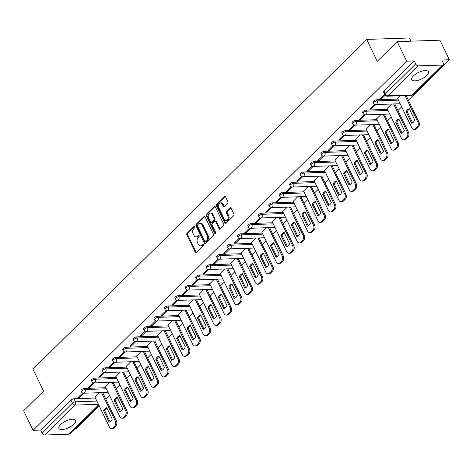 <?xml version="1.0" encoding="UTF-8"?>
<svg xmlns="http://www.w3.org/2000/svg" width="473" height="473" viewBox="0 0 473 473"><rect width="100%" height="100%" fill="white"/><g stroke="black" fill="none" stroke-linecap="round" stroke-linejoin="round"><path stroke-width="0.71" d="M194.817 226.626A0.816 0.562 -91.9 0 0 194.031 226.407L187.054 233.301A1.165 0.804 -91.9 0 0 186.865 234.91L195.254 252.269A1.165 0.804 -91.9 0 0 195.952 252.777A1.165 0.804 -91.9 0 0 196.378 252.582L203.355 245.688A0.816 0.562 -91.9 0 0 202.698 244.34L201.8 245.233A3.719 2.572 -91.9 0 1 200.428 245.865A3.719 2.572 -91.9 0 1 198.205 244.222L197.507 242.779A3.719 2.572 -91.9 0 1 198.116 237.617L199.015 236.725A0.816 0.562 -91.9 0 0 198.364 235.377L197.46 236.264A3.719 2.572 -91.9 0 1 196.094 236.896A3.719 2.572 -91.9 0 1 193.871 235.258L193.173 233.81A3.719 2.572 -91.9 0 1 193.782 228.648L194.681 227.755A0.816 0.562 -91.9 0 0 194.817 226.626M413.39 75.934A9.235 3.595 154.2 0 0 411.735 79.73A9.235 3.595 154.2 0 0 418.043 80.315A9.235 3.595 154.2 0 0 426.711 75.485A9.235 3.595 154.2 0 0 428.367 71.689A9.235 3.595 154.2 0 0 422.058 71.104A9.235 3.595 154.2 0 0 413.39 75.934M60.579 424.594A9.235 3.595 154.2 0 0 58.924 428.39A9.235 3.595 154.2 0 0 65.239 428.976A9.235 3.595 154.2 0 0 73.906 424.145A9.235 3.595 154.2 0 0 75.556 420.349A9.235 3.595 154.2 0 0 69.247 419.764A9.235 3.595 154.2 0 0 60.579 424.594M227.655 203.219A1.165 0.804 -91.9 0 0 227.85 201.61L225.491 196.738A1.165 0.804 -91.9 0 0 224.799 196.224A1.165 0.804 -91.9 0 0 224.373 196.425L216.628 204.076A1.165 0.804 -91.9 0 0 216.433 205.69L224.823 223.043A1.165 0.804 -91.9 0 0 225.52 223.558A1.165 0.804 -91.9 0 0 225.946 223.362L233.692 215.706A1.165 0.804 -91.9 0 0 233.881 214.092L231.043 208.215A1.165 0.804 -91.9 0 0 230.345 207.7A1.165 0.804 -91.9 0 0 229.919 207.895L226.602 211.171A1.165 0.804 -91.9 0 0 226.413 212.785L227.82 215.7A3.11 2.152 -91.9 0 1 228.004 218.863A3.11 2.152 -91.9 0 1 226.171 220.542A3.11 2.152 -91.9 0 1 224.308 219.17L218.786 207.748A3.11 2.152 -91.9 0 1 218.609 204.584A3.11 2.152 -91.9 0 1 220.442 202.905A3.11 2.152 -91.9 0 1 222.298 204.277L223.221 206.181A1.165 0.804 -91.9 0 0 223.918 206.695A1.165 0.804 -91.9 0 0 224.344 206.494L227.655 203.219M33.098 430.318L23.65 410.771L43.575 391.082L32.986 369.177L366.67 39.419L377.259 61.319L397.19 41.63L406.638 61.177L33.098 430.318L40.66 430.063L42.132 433.108L72.422 403.173A2.371 0.922 -25.8 0 1 75.467 401.796L96.859 401.08M205.081 216.912A1.165 0.804 -91.9 0 0 204.383 216.398A1.165 0.804 -91.9 0 0 203.958 216.599L196.212 224.249A1.165 0.804 -91.9 0 0 196.023 225.863L204.413 243.217A1.165 0.804 -91.9 0 0 205.105 243.731A1.165 0.804 -91.9 0 0 205.536 243.536L213.282 235.879A1.165 0.804 -91.9 0 0 213.471 234.265L205.081 216.912M206.417 214.163L214.163 206.512A1.165 0.804 -91.9 0 1 214.594 206.311A1.165 0.804 -91.9 0 1 215.286 206.825L223.676 224.178A1.165 0.804 -91.9 0 1 223.487 225.792L220.17 229.068A1.165 0.804 -91.9 0 1 219.744 229.269A1.165 0.804 -91.9 0 1 219.052 228.755L215.647 221.713A1.165 0.804 -91.9 0 0 214.949 221.204A1.165 0.804 -91.9 0 0 214.523 221.399L212.324 223.569A1.165 0.804 -91.9 0 0 212.135 225.183L215.676 232.515A0.816 0.562 -91.9 0 1 214.76 233.42L206.228 215.777A1.165 0.804 -91.9 0 1 206.417 214.163L207.275 214.133L215.02 206.482L214.163 206.512M397.19 41.63L439.902 40.193L449.35 59.74L408.388 100.223M74.746 428.922L75.81 428.887L99.153 405.822M105.863 399.182L109.582 395.511M116.299 388.877L120.012 385.205M126.729 378.566L130.447 374.894M137.158 368.26L140.877 364.582M147.594 357.949L151.307 354.277M158.023 347.637L161.742 343.966M168.453 337.332L172.172 333.66M178.889 327.02L182.602 323.349M189.318 316.715L193.037 313.037M199.754 306.403L203.467 302.732M210.183 296.092L213.902 292.42M220.613 285.787L224.332 282.109M231.049 275.475L234.762 271.804M241.478 265.164L245.197 261.492M251.908 254.858L255.627 251.187M262.344 244.547L266.057 240.875M272.773 234.241L276.492 230.564M283.209 223.93L286.922 220.258M293.638 213.619L297.351 209.947M304.068 203.313L307.787 199.641M314.504 193.002L318.217 189.33M324.933 182.696L328.652 179.019M335.363 172.385L339.082 168.713M345.798 162.073L349.512 158.402M356.228 151.768L359.947 148.096M366.658 141.457L370.377 137.785M377.093 131.151L380.806 127.474M387.523 120.84L391.242 117.168M397.959 110.528L401.672 106.857M410.925 41.169L409.382 37.982L366.67 39.419M406.638 61.177L414.2 60.922L415.672 63.967A2.371 1.443 45.3 0 0 418.327 65.871L442.503 65.061A2.371 1.443 45.3 0 0 443.219 64.783A2.371 1.443 45.3 0 0 443.26 63.039L441.788 59.994L449.35 59.74M40.66 430.063L70.95 400.128A2.371 0.922 -25.8 0 1 73.995 398.751L95.386 398.03M98.816 405.13L69.679 433.924A2.371 1.443 -134.7 0 1 68.963 434.208L44.787 435.018A2.371 1.443 -134.7 0 1 42.132 433.108M93.057 382.687L88.203 387.488L89.486 387.44L89.084 386.612M109.878 382.373L105.42 386.908M103.492 372.381L98.632 377.176L99.915 377.135L99.513 376.307M120.313 372.062L115.855 376.597M113.922 362.07L109.068 366.865L110.351 366.823L109.949 365.996M130.743 361.756L126.285 366.291M124.352 351.758L119.498 356.559L120.781 356.512L120.379 355.684M141.179 351.445L136.715 355.98M134.787 341.453L129.933 346.248L131.21 346.206L130.814 345.379M151.608 341.134L147.15 345.668M145.217 331.141L140.363 335.942L141.646 335.895L141.244 335.067M162.038 330.828L157.58 335.363M155.647 320.83L150.792 325.631L152.075 325.59L151.673 324.762M172.474 320.517L168.016 325.052M166.082 310.525L161.228 315.32L162.505 315.278L162.109 314.45M182.903 310.211L178.445 314.74M176.512 300.213L171.658 305.014L172.941 304.967L172.539 304.139M193.333 299.9L188.875 304.435M186.941 289.908L182.087 294.703L183.37 294.661L182.968 293.834M203.768 289.588L199.31 294.123M197.377 279.596L192.523 284.391L193.8 284.35L193.404 283.522M214.198 279.283L209.74 283.818M207.807 269.285L202.952 274.086L204.235 274.044L203.833 273.217M224.628 268.971L220.17 273.506M218.242 258.979L213.382 263.774L214.665 263.733L214.263 262.905M235.063 258.666L230.605 263.195M228.672 248.668L223.818 253.469L225.101 253.422L224.699 252.594M245.493 248.355L241.035 252.889M239.102 238.362L234.247 243.157L235.53 243.116L235.128 242.288M255.928 238.043L251.465 242.578M249.537 228.051L244.683 232.846L245.96 232.805L245.564 231.977M266.358 227.738L261.9 232.273M259.967 217.74L255.113 222.541L256.396 222.499L255.994 221.671M276.788 217.426L272.33 221.961M270.396 207.434L265.542 212.229L266.825 212.188L266.423 211.36M287.223 207.121L282.765 211.65M280.832 197.123L275.978 201.924L277.255 201.876L276.859 201.049M297.653 196.809L293.195 201.344M291.262 186.817L286.407 191.612L287.69 191.571L287.288 190.743M308.083 186.498L303.625 191.033M301.691 176.506L296.837 181.301L298.12 181.26L297.718 180.432M318.518 176.193L314.06 180.727M312.127 166.194L307.273 170.995L308.55 170.948L308.154 170.12M328.948 165.881L324.49 170.416M322.556 155.889L317.702 160.684L318.985 160.643L318.583 159.815M339.378 155.57L334.919 160.105M332.992 145.578L328.132 150.379L329.415 150.331L329.013 149.503M349.813 145.264L345.355 149.799M343.422 135.266L338.567 140.067L339.851 140.026L339.448 139.198M360.243 134.953L355.785 139.488M353.851 124.961L348.997 129.756L350.28 129.714L349.878 128.887M370.678 124.647L366.214 129.182M364.287 114.649L359.433 119.45L360.71 119.403L360.314 118.575M381.108 114.336L376.65 118.871M374.717 104.344L369.862 109.139L371.145 109.097L370.743 108.27M391.538 104.025L387.08 108.559M384.738 94.434L380.292 98.827L381.575 98.786L381.173 97.958M399.88 95.783L397.515 98.254M376.52 99.785L377.04 100.867A2.371 0.922 -25.8 0 0 374.581 101.778A2.371 0.922 -25.8 0 0 373.575 103.22L373.049 102.138A2.371 0.922 154.2 0 1 374.054 100.696A2.371 0.922 154.2 0 1 376.52 99.785L397.905 99.07M366.09 110.097L366.61 111.179A2.371 0.922 -25.8 0 0 364.145 112.083A2.371 0.922 -25.8 0 0 363.14 113.532L362.62 112.45A2.371 0.922 154.2 0 1 363.625 111.007A2.371 0.922 154.2 0 1 366.09 110.097L387.476 109.375M355.655 120.408L356.181 121.484A2.371 0.922 -25.8 0 0 353.715 122.395A2.371 0.922 -25.8 0 0 352.71 123.837L352.184 122.755A2.371 0.922 154.2 0 1 353.189 121.313A2.371 0.922 154.2 0 1 355.655 120.408L377.046 119.687M345.225 130.714L345.745 131.796A2.371 0.922 -25.8 0 0 343.28 132.706A2.371 0.922 -25.8 0 0 342.275 134.149L341.754 133.067A2.371 0.922 154.2 0 1 342.759 131.624A2.371 0.922 154.2 0 1 345.225 130.714L366.61 129.998M334.795 141.025L335.316 142.101A2.371 0.922 -25.8 0 0 332.85 143.012A2.371 0.922 -25.8 0 0 331.845 144.454L331.325 143.378A2.371 0.922 154.2 0 1 332.33 141.935A2.371 0.922 154.2 0 1 334.795 141.025L356.181 140.304M324.36 151.33L324.886 152.412A2.371 0.922 -25.8 0 0 322.42 153.323A2.371 0.922 -25.8 0 0 321.415 154.766L320.889 153.684A2.371 0.922 154.2 0 1 321.894 152.241A2.371 0.922 154.2 0 1 324.36 151.33L345.745 150.615M313.93 161.642L314.45 162.724A2.371 0.922 -25.8 0 0 311.985 163.628A2.371 0.922 -25.8 0 0 310.98 165.077L310.459 163.995A2.371 0.922 154.2 0 1 311.465 162.552A2.371 0.922 154.2 0 1 313.93 161.642L335.316 160.921M303.495 171.953L304.021 173.029A2.371 0.922 -25.8 0 0 301.555 173.94A2.371 0.922 -25.8 0 0 300.55 175.382L300.03 174.301A2.371 0.922 154.2 0 1 301.035 172.858A2.371 0.922 154.2 0 1 303.495 171.953L324.886 171.232M293.065 182.259L293.585 183.341A2.371 0.922 -25.8 0 0 291.126 184.251A2.371 0.922 -25.8 0 0 290.12 185.694L289.594 184.612A2.371 0.922 154.2 0 1 290.599 183.169A2.371 0.922 154.2 0 1 293.065 182.259L314.45 181.543M282.635 192.57L283.156 193.652A2.371 0.922 -25.8 0 0 280.69 194.557A2.371 0.922 -25.8 0 0 279.685 195.999L279.165 194.923A2.371 0.922 154.2 0 1 280.17 193.481A2.371 0.922 154.2 0 1 282.635 192.57L304.021 191.849M272.2 202.876L272.726 203.958A2.371 0.922 -25.8 0 0 270.26 204.868A2.371 0.922 -25.8 0 0 269.255 206.311L268.735 205.229A2.371 0.922 154.2 0 1 269.74 203.786A2.371 0.922 154.2 0 1 272.2 202.876L293.591 202.16M261.77 213.187L262.29 214.269A2.371 0.922 -25.8 0 0 259.831 215.18A2.371 0.922 -25.8 0 0 258.82 216.622L258.299 215.54A2.371 0.922 154.2 0 1 259.305 214.098A2.371 0.922 154.2 0 1 261.77 213.187L283.156 212.472M251.34 223.498L251.861 224.574A2.371 0.922 -25.8 0 0 249.395 225.485A2.371 0.922 -25.8 0 0 248.39 226.928L247.87 225.846A2.371 0.922 154.2 0 1 248.875 224.403A2.371 0.922 154.2 0 1 251.34 223.498L272.726 222.777M240.905 233.804L241.431 234.886A2.371 0.922 -25.8 0 0 238.966 235.796A2.371 0.922 -25.8 0 0 237.96 237.239L237.434 236.157A2.371 0.922 154.2 0 1 238.439 234.714A2.371 0.922 154.2 0 1 240.905 233.804L262.296 233.088M230.475 244.115L230.995 245.197A2.371 0.922 -25.8 0 0 228.53 246.102A2.371 0.922 -25.8 0 0 227.525 247.545L227.005 246.468A2.371 0.922 154.2 0 1 228.01 245.026A2.371 0.922 154.2 0 1 230.475 244.115L251.861 243.394M220.046 254.421L220.566 255.503A2.371 0.922 -25.8 0 0 218.1 256.413A2.371 0.922 -25.8 0 0 217.095 257.856L216.575 256.774A2.371 0.922 154.2 0 1 217.58 255.331A2.371 0.922 154.2 0 1 220.046 254.421L241.431 253.705M209.61 264.732L210.136 265.814A2.371 0.922 -25.8 0 0 207.671 266.725A2.371 0.922 -25.8 0 0 206.666 268.167L206.139 267.085A2.371 0.922 154.2 0 1 207.144 265.643A2.371 0.922 154.2 0 1 209.61 264.732L230.995 264.017M199.18 275.044L199.701 276.12A2.371 0.922 -25.8 0 0 197.235 277.03A2.371 0.922 -25.8 0 0 196.23 278.473L195.71 277.397A2.371 0.922 154.2 0 1 196.715 275.948A2.371 0.922 154.2 0 1 199.18 275.044L220.566 274.322M188.745 285.349L189.271 286.431A2.371 0.922 -25.8 0 0 186.805 287.342A2.371 0.922 -25.8 0 0 185.8 288.784L185.28 287.702A2.371 0.922 154.2 0 1 186.285 286.26A2.371 0.922 154.2 0 1 188.745 285.349L210.136 284.634M178.315 295.66L178.835 296.742A2.371 0.922 -25.8 0 0 176.376 297.647A2.371 0.922 -25.8 0 0 175.371 299.096L174.844 298.014A2.371 0.922 154.2 0 1 175.85 296.571A2.371 0.922 154.2 0 1 178.315 295.66L199.701 294.939M167.885 305.966L168.406 307.048A2.371 0.922 -25.8 0 0 165.94 307.958A2.371 0.922 -25.8 0 0 164.935 309.401L164.415 308.319A2.371 0.922 154.2 0 1 165.42 306.876A2.371 0.922 154.2 0 1 167.885 305.966L189.271 305.251M157.45 316.277L157.976 317.359A2.371 0.922 -25.8 0 0 155.511 318.27A2.371 0.922 -25.8 0 0 154.505 319.713L153.985 318.631A2.371 0.922 154.2 0 1 154.99 317.188A2.371 0.922 154.2 0 1 157.45 316.277L178.841 315.562M147.02 326.589L147.541 327.665A2.371 0.922 -25.8 0 0 145.081 328.575A2.371 0.922 -25.8 0 0 144.07 330.018L143.55 328.942A2.371 0.922 154.2 0 1 144.555 327.499A2.371 0.922 154.2 0 1 147.02 326.589L168.406 325.867M136.591 336.894L137.111 337.976A2.371 0.922 -25.8 0 0 134.645 338.887A2.371 0.922 -25.8 0 0 133.64 340.329L133.12 339.247A2.371 0.922 154.2 0 1 134.125 337.805A2.371 0.922 154.2 0 1 136.591 336.894L157.976 336.179M126.155 347.206L126.681 348.288A2.371 0.922 -25.8 0 0 124.216 349.192A2.371 0.922 -25.8 0 0 123.211 350.641L122.684 349.559A2.371 0.922 154.2 0 1 123.69 348.116A2.371 0.922 154.2 0 1 126.155 347.206L147.546 346.484M115.725 357.517L116.246 358.593A2.371 0.922 -25.8 0 0 113.78 359.504A2.371 0.922 -25.8 0 0 112.775 360.946L112.255 359.864A2.371 0.922 154.2 0 1 113.26 358.422A2.371 0.922 154.2 0 1 115.725 357.517L137.111 356.796M105.296 367.823L105.816 368.905A2.371 0.922 -25.8 0 0 103.351 369.815A2.371 0.922 -25.8 0 0 102.345 371.258L101.825 370.176A2.371 0.922 154.2 0 1 102.83 368.733A2.371 0.922 154.2 0 1 105.296 367.823L126.681 367.107M94.86 378.134L95.386 379.216A2.371 0.922 -25.8 0 0 92.921 380.121A2.371 0.922 -25.8 0 0 91.916 381.563L91.39 380.487A2.371 0.922 154.2 0 1 92.395 379.044A2.371 0.922 154.2 0 1 94.86 378.134L116.246 377.413M84.431 388.439L84.951 389.521A2.371 0.922 -25.8 0 0 82.485 390.432A2.371 0.922 -25.8 0 0 81.48 391.875L80.96 390.793A2.371 0.922 154.2 0 1 81.965 389.35A2.371 0.922 154.2 0 1 84.431 388.439L105.816 387.724M82.627 392.998L77.773 397.793L79.05 397.752L78.654 396.924M99.448 392.685L94.99 397.214M79.05 397.752L83.644 393.211M414.2 60.922L383.905 90.857A2.371 0.922 154.2 0 0 383.485 91.833L384.951 94.878A2.371 0.922 -25.8 0 1 385.377 93.902L415.672 63.967M89.486 387.44L94.08 382.905M99.915 377.135L104.509 372.594M110.351 366.823L114.939 362.283M120.781 356.512L125.375 351.977M131.21 346.206L135.804 341.666M141.646 335.895L146.234 331.36M152.075 325.59L156.669 321.049M162.505 315.278L167.099 310.737M172.941 304.967L177.535 300.432M183.37 294.661L187.964 290.12M193.8 284.35L198.394 279.809M204.235 274.044L208.83 269.504M214.665 263.733L219.259 259.192M225.101 253.422L229.689 248.887M235.53 243.116L240.124 238.575M245.96 232.805L250.554 228.264M256.396 222.499L260.984 217.958M266.825 212.188L271.419 207.647M277.255 201.876L281.849 197.342M287.69 191.571L292.284 187.03M298.12 181.26L302.714 176.719M308.55 170.948L313.144 166.413M318.985 160.643L323.579 156.102M329.415 150.331L334.009 145.796M339.851 140.026L344.439 135.485M350.28 129.714L354.874 125.174M360.71 119.403L365.304 114.868M371.145 109.097L375.733 104.557M381.575 98.786L385.17 95.233M196.094 236.896L196.951 236.867A3.719 2.572 -91.9 0 0 198.317 236.24L197.46 236.264M199.086 235.477L198.317 236.24M200.428 245.865L201.285 245.836A3.719 2.572 -91.9 0 0 202.651 245.203L201.8 245.233M203.42 244.446L202.651 245.203M194.746 226.514L187.911 233.272A1.165 0.804 -91.9 0 0 187.722 234.886L196.112 252.239A1.165 0.804 -91.9 0 0 196.372 252.588M203.958 216.599L204.815 216.569A1.165 0.804 -91.9 0 0 204.815 216.569L197.07 224.22A1.165 0.804 -91.9 0 0 196.874 225.834L205.264 243.187A1.165 0.804 -91.9 0 0 205.53 243.542M197.59 224.888A0.816 0.562 -91.9 0 0 197.454 226.017L204.821 241.248A0.816 0.562 -91.9 0 0 205.601 241.472L206.553 240.532A3.719 2.572 -91.9 0 0 207.162 235.371L202.131 224.959A3.719 2.572 -91.9 0 0 199.908 223.315A3.719 2.572 -91.9 0 0 198.542 223.948L197.59 224.888M205.306 241.608L206.157 241.579A0.816 0.562 -91.9 0 0 206.459 241.443L205.601 241.472M199.908 223.315L200.759 223.286A3.719 2.572 -91.9 0 1 202.988 224.929L208.019 235.341A3.719 2.572 -91.9 0 1 207.411 240.503L206.459 241.443M214.949 221.204L215.806 221.175A1.165 0.804 -91.9 0 1 216.504 221.683L219.904 228.725A1.165 0.804 -91.9 0 0 220.164 229.074M207.275 214.133A1.165 0.804 -91.9 0 0 207.085 215.747L215.611 233.39A0.816 0.562 -91.9 0 0 215.664 233.485M212.117 214.411A3.11 2.152 -91.9 0 0 210.254 213.039A3.11 2.152 -91.9 0 0 208.422 214.718A3.11 2.152 -91.9 0 0 208.605 217.882L210.55 221.908A1.165 0.804 -91.9 0 0 211.248 222.422A1.165 0.804 -91.9 0 0 211.673 222.221L213.873 220.051A1.165 0.804 -91.9 0 0 214.062 218.437L212.117 214.411L212.968 214.381A3.11 2.152 -91.9 0 0 211.112 213.01L210.254 213.039M211.248 222.422L212.099 222.393A1.165 0.804 -91.9 0 0 212.525 222.192L211.673 222.221M212.968 214.381L214.913 218.408A1.165 0.804 -91.9 0 1 214.724 220.022L212.525 222.192M220.442 202.905L221.293 202.876A3.11 2.152 -91.9 0 1 223.155 204.247L224.072 206.151A1.165 0.804 -91.9 0 0 224.338 206.5M226.171 220.542L227.028 220.519A3.11 2.152 -91.9 0 0 228.855 218.839A3.11 2.152 -91.9 0 0 228.678 215.67L227.82 215.7M229.919 207.895L230.771 207.866A1.165 0.804 -91.9 0 0 230.771 207.866L227.46 211.141A1.165 0.804 -91.9 0 0 227.265 212.755L228.678 215.67M224.373 196.425L225.225 196.396A1.165 0.804 -91.9 0 0 225.225 196.396L217.479 204.046A1.165 0.804 -91.9 0 0 217.29 205.66L225.68 223.014A1.165 0.804 -91.9 0 0 225.94 223.368M103.622 410.783L109.127 422.164A7.402 5.12 -91.9 0 0 112.267 419.054L106.768 407.679A7.402 5.12 -91.9 0 0 103.622 410.783L104.734 410.747L110.049 421.745M94.949 397.131L109.364 426.948A3.553 2.46 -91.9 0 0 111.486 428.514A3.553 2.46 -91.9 0 0 112.793 427.911L114.732 425.996A3.553 2.46 -91.9 0 0 115.311 421.065L101.559 392.614M106.951 408.063A7.402 5.12 -91.9 0 0 104.734 410.747M102.671 392.572L116.423 421.029A3.553 2.46 88.1 0 1 115.844 425.96L113.904 427.876A3.553 2.46 88.1 0 1 112.598 428.479L111.486 428.514M114.058 400.477L119.557 411.853A7.402 5.12 -91.9 0 0 122.702 408.749L117.198 397.367A7.402 5.12 -91.9 0 0 114.058 400.477L115.17 400.436L120.479 411.433M105.378 386.819L119.793 416.636A3.553 2.46 -91.9 0 0 121.922 418.203A3.553 2.46 -91.9 0 0 123.222 417.6L125.162 415.684A3.553 2.46 -91.9 0 0 125.747 410.759L111.989 382.302M117.387 397.752A7.402 5.12 -91.9 0 0 115.17 400.436M113.1 382.267L126.859 410.718A3.553 2.46 88.1 0 1 126.273 415.649L124.334 417.564A3.553 2.46 88.1 0 1 123.033 418.167L121.922 418.203M124.488 390.166L129.986 401.542A7.402 5.12 -91.9 0 0 133.132 398.437L127.633 387.062A7.402 5.12 -91.9 0 0 124.488 390.166L125.599 390.13L130.915 401.122M115.814 376.514L130.229 406.331A3.553 2.46 -91.9 0 0 132.351 407.897A3.553 2.46 -91.9 0 0 133.658 407.294L135.597 405.379A3.553 2.46 -91.9 0 0 136.177 400.448L122.424 371.991M127.816 387.44A7.402 5.12 -91.9 0 0 125.599 390.13M123.53 371.955L137.288 400.412A3.553 2.46 88.1 0 1 136.709 405.337L134.77 407.253A3.553 2.46 88.1 0 1 133.463 407.862L132.351 407.897M134.917 379.854L140.422 391.236A7.402 5.12 -91.9 0 0 143.561 388.126L138.063 376.75A7.402 5.12 -91.9 0 0 134.917 379.854L136.029 379.819L141.344 390.816M126.244 366.203L140.658 396.019A3.553 2.46 -91.9 0 0 142.781 397.586A3.553 2.46 -91.9 0 0 144.088 396.983L146.027 395.067A3.553 2.46 -91.9 0 0 146.612 390.136L132.854 361.685M138.246 377.135A7.402 5.12 -91.9 0 0 136.029 379.819M133.965 361.644L147.718 390.101A3.553 2.46 88.1 0 1 147.138 395.032L145.199 396.948A3.553 2.46 88.1 0 1 143.893 397.551L142.781 397.586M145.353 369.549L150.852 380.925A7.402 5.12 -91.9 0 0 153.997 377.821L148.492 366.445A7.402 5.12 -91.9 0 0 145.353 369.549L146.464 369.514L151.78 380.505M136.673 355.891L151.088 385.708A3.553 2.46 -91.9 0 0 153.217 387.281A3.553 2.46 -91.9 0 0 154.523 386.678L156.462 384.756A3.553 2.46 -91.9 0 0 157.042 379.831L143.284 351.374M148.682 366.823A7.402 5.12 -91.9 0 0 146.464 369.514M144.395 351.338L158.153 379.789A3.553 2.46 88.1 0 1 157.568 384.72L155.629 386.636A3.553 2.46 88.1 0 1 154.328 387.239L153.217 387.281M155.783 359.238L161.281 370.619A7.402 5.12 -91.9 0 0 164.427 367.509L158.928 356.134A7.402 5.12 -91.9 0 0 155.783 359.238L156.894 359.202L162.209 370.193M147.109 345.586L161.524 375.402A3.553 2.46 -91.9 0 0 163.646 376.969A3.553 2.46 -91.9 0 0 164.953 376.366L166.892 374.45A3.553 2.46 -91.9 0 0 167.472 369.519L153.719 341.063M159.111 356.518A7.402 5.12 -91.9 0 0 156.894 359.202M154.831 341.027L168.583 369.484A3.553 2.46 88.1 0 1 168.004 374.409L166.064 376.331A3.553 2.46 88.1 0 1 164.758 376.934L163.646 376.969M166.218 348.932L171.717 360.308A7.402 5.12 -91.9 0 0 174.856 357.204L169.358 345.822A7.402 5.12 -91.9 0 0 166.218 348.932L167.324 348.891L172.639 359.888M157.539 335.274L171.953 365.091A3.553 2.46 -91.9 0 0 174.082 366.658A3.553 2.46 -91.9 0 0 175.382 366.055L177.322 364.139A3.553 2.46 -91.9 0 0 177.907 359.208L164.149 330.757M169.541 346.206A7.402 5.12 -91.9 0 0 167.324 348.891M165.26 330.722L179.013 359.173A3.553 2.46 88.1 0 1 178.433 364.104L176.494 366.019A3.553 2.46 88.1 0 1 175.187 366.622L174.082 366.658M176.648 338.621L182.146 349.996A7.402 5.12 -91.9 0 0 185.292 346.892L179.787 335.517A7.402 5.12 -91.9 0 0 176.648 338.621L177.759 338.585L183.075 349.577M167.968 324.963L182.383 354.785A3.553 2.46 -91.9 0 0 184.511 356.352A3.553 2.46 -91.9 0 0 185.818 355.749L187.757 353.834A3.553 2.46 -91.9 0 0 188.337 348.903L174.578 320.446M179.977 335.895A7.402 5.12 -91.9 0 0 177.759 338.585M175.69 320.41L189.448 348.867A3.553 2.46 88.1 0 1 188.863 353.792L186.924 355.708A3.553 2.46 88.1 0 1 185.623 356.317L184.511 356.352M187.077 328.309L192.582 339.691A7.402 5.12 -91.9 0 0 195.721 336.581L190.223 325.205A7.402 5.12 -91.9 0 0 187.077 328.309L188.189 328.274L193.504 339.271M178.404 314.657L192.818 344.474A3.553 2.46 -91.9 0 0 194.941 346.041A3.553 2.46 -91.9 0 0 196.248 345.438L198.187 343.522A3.553 2.46 -91.9 0 0 198.766 338.591L185.014 310.14M190.406 325.59A7.402 5.12 -91.9 0 0 188.189 328.274M186.126 310.099L199.878 338.556A3.553 2.46 88.1 0 1 199.299 343.487L197.359 345.402A3.553 2.46 88.1 0 1 196.053 346.005L194.941 346.041M197.513 318.004L203.012 329.379A7.402 5.12 -91.9 0 0 206.151 326.275L200.653 314.894A7.402 5.12 -91.9 0 0 197.513 318.004L198.619 317.962L203.934 328.96M188.833 304.346L203.248 334.163A3.553 2.46 -91.9 0 0 205.377 335.735A3.553 2.46 -91.9 0 0 206.677 335.126L208.617 333.211A3.553 2.46 -91.9 0 0 209.202 328.286L195.444 299.829M200.836 315.278A7.402 5.12 -91.9 0 0 198.619 317.962M196.555 299.793L210.314 328.244A3.553 2.46 88.1 0 1 209.728 333.175L207.789 335.091A3.553 2.46 88.1 0 1 206.482 335.694L205.377 335.735M207.943 307.692L213.441 319.068A7.402 5.12 -91.9 0 0 216.587 315.964L211.088 304.588A7.402 5.12 -91.9 0 0 207.943 307.692L209.054 307.657L214.37 318.648M199.269 294.04L213.678 323.857A3.553 2.46 -91.9 0 0 215.806 325.424A3.553 2.46 -91.9 0 0 217.113 324.821L219.052 322.905A3.553 2.46 -91.9 0 0 219.632 317.974L205.879 289.517M211.271 304.973A7.402 5.12 -91.9 0 0 209.054 307.657M206.985 289.482L220.743 317.939A3.553 2.46 88.1 0 1 220.164 322.864L218.224 324.785A3.553 2.46 88.1 0 1 216.918 325.389L215.806 325.424M218.372 297.387L223.877 308.763A7.402 5.12 -91.9 0 0 227.016 305.659L221.518 294.277A7.402 5.12 -91.9 0 0 218.372 297.387L219.484 297.346L224.799 308.343M209.699 283.729L224.113 313.546A3.553 2.46 -91.9 0 0 226.236 315.113A3.553 2.46 -91.9 0 0 227.543 314.51L229.482 312.594A3.553 2.46 -91.9 0 0 230.061 307.663L216.309 279.212M221.701 294.661A7.402 5.12 -91.9 0 0 219.484 297.346M217.42 279.176L231.173 307.627A3.553 2.46 88.1 0 1 230.593 312.558L228.654 314.474A3.553 2.46 88.1 0 1 227.347 315.077L226.236 315.113M228.808 287.076L234.306 298.451A7.402 5.12 -91.9 0 0 237.452 295.347L231.947 283.971A7.402 5.12 -91.9 0 0 228.808 287.076L229.919 287.04L235.229 298.031M220.128 273.418L234.543 303.24A3.553 2.46 -91.9 0 0 236.671 304.807A3.553 2.46 -91.9 0 0 237.972 304.204L239.912 302.288A3.553 2.46 -91.9 0 0 240.497 297.357L226.738 268.901M232.137 284.35A7.402 5.12 -91.9 0 0 229.919 287.04M227.85 268.865L241.608 297.316A3.553 2.46 88.1 0 1 241.023 302.247L239.084 304.163A3.553 2.46 88.1 0 1 237.783 304.766L236.671 304.807M239.237 276.764L244.736 288.146A7.402 5.12 -91.9 0 0 247.882 285.036L242.383 273.66A7.402 5.12 -91.9 0 0 239.237 276.764L240.349 276.729L245.664 287.726M230.564 263.112L244.979 292.929A3.553 2.46 -91.9 0 0 247.101 294.496A3.553 2.46 -91.9 0 0 248.408 293.893L250.347 291.977A3.553 2.46 -91.9 0 0 250.927 287.046L237.174 258.595M242.566 274.044A7.402 5.12 -91.9 0 0 240.349 276.729M238.286 258.554L252.038 287.01A3.553 2.46 88.1 0 1 251.459 291.942L249.519 293.857A3.553 2.46 88.1 0 1 248.213 294.46L247.101 294.496M249.667 266.459L255.172 277.834A7.402 5.12 -91.9 0 0 258.311 274.73L252.813 263.349A7.402 5.12 -91.9 0 0 249.667 266.459L250.779 266.417L256.094 277.415M240.994 252.801L255.408 282.618A3.553 2.46 -91.9 0 0 257.531 284.19A3.553 2.46 -91.9 0 0 258.837 283.581L260.777 281.666A3.553 2.46 -91.9 0 0 261.362 276.74L247.604 248.284M252.996 263.733A7.402 5.12 -91.9 0 0 250.779 266.417M248.715 248.248L262.468 276.699A3.553 2.46 88.1 0 1 261.888 281.63L259.949 283.546A3.553 2.46 88.1 0 1 258.642 284.149L257.531 284.19M260.103 256.147L265.601 267.523A7.402 5.12 -91.9 0 0 268.747 264.419L263.242 253.043A7.402 5.12 -91.9 0 0 260.103 256.147L261.214 256.112L266.53 267.103M251.423 242.495L265.838 272.312A3.553 2.46 -91.9 0 0 267.966 273.879A3.553 2.46 -91.9 0 0 269.273 273.276L271.212 271.36A3.553 2.46 -91.9 0 0 271.792 266.429L258.033 237.972M263.431 253.427A7.402 5.12 -91.9 0 0 261.214 256.112M259.145 237.937L272.903 266.394A3.553 2.46 88.1 0 1 272.318 271.319L270.379 273.234A3.553 2.46 88.1 0 1 269.078 273.843L267.966 273.879M270.532 245.842L276.031 257.217A7.402 5.12 -91.9 0 0 279.176 254.107L273.678 242.732A7.402 5.12 -91.9 0 0 270.532 245.842L271.644 245.8L276.959 256.798M261.859 232.184L276.273 262.001A3.553 2.46 -91.9 0 0 278.396 263.567A3.553 2.46 -91.9 0 0 279.703 262.964L281.642 261.049A3.553 2.46 -91.9 0 0 282.221 256.118L268.469 227.667M273.861 243.116A7.402 5.12 -91.9 0 0 271.644 245.8M269.58 227.625L283.333 256.082A3.553 2.46 88.1 0 1 282.753 261.013L280.814 262.929A3.553 2.46 88.1 0 1 279.508 263.532L278.396 263.567M280.968 235.53L286.467 246.906A7.402 5.12 -91.9 0 0 289.606 243.802L284.107 232.426A7.402 5.12 -91.9 0 0 280.968 235.53L282.074 235.495L287.389 246.486M272.288 221.872L286.703 251.689A3.553 2.46 -91.9 0 0 288.832 253.262A3.553 2.46 -91.9 0 0 290.132 252.659L292.072 250.737A3.553 2.46 -91.9 0 0 292.657 245.812L278.899 217.355M284.291 232.805A7.402 5.12 -91.9 0 0 282.074 235.495M280.01 217.32L293.763 245.771A3.553 2.46 88.1 0 1 293.183 250.702L291.244 252.617A3.553 2.46 88.1 0 1 289.937 253.221L288.832 253.262M291.398 225.219L296.896 236.601A7.402 5.12 -91.9 0 0 300.042 233.491L294.537 222.115A7.402 5.12 -91.9 0 0 291.398 225.219L292.509 225.183L297.824 236.181M282.718 211.567L297.133 241.384A3.553 2.46 -91.9 0 0 299.261 242.951A3.553 2.46 -91.9 0 0 300.568 242.347L302.507 240.432A3.553 2.46 -91.9 0 0 303.087 235.501L289.328 207.05M294.726 222.499A7.402 5.12 -91.9 0 0 292.509 225.183M290.44 207.008L304.198 235.465A3.553 2.46 88.1 0 1 303.613 240.396L301.673 242.312A3.553 2.46 88.1 0 1 300.373 242.915L299.261 242.951M301.827 214.913L307.332 226.289A7.402 5.12 -91.9 0 0 310.471 223.185L304.973 211.803A7.402 5.12 -91.9 0 0 301.827 214.913L302.939 214.872L308.254 225.869M293.154 201.256L307.568 231.072A3.553 2.46 -91.9 0 0 309.691 232.639A3.553 2.46 -91.9 0 0 310.998 232.036L312.937 230.12A3.553 2.46 -91.9 0 0 313.516 225.195L299.764 196.738M305.156 212.188A7.402 5.12 -91.9 0 0 302.939 214.872M300.875 196.703L314.628 225.154A3.553 2.46 88.1 0 1 314.048 230.085L312.109 232.001A3.553 2.46 88.1 0 1 310.802 232.604L309.691 232.639M312.263 204.602L317.761 215.978A7.402 5.12 -91.9 0 0 320.901 212.874L315.402 201.498A7.402 5.12 -91.9 0 0 312.263 204.602L313.368 204.567L318.684 215.558M303.583 190.95L317.998 220.767A3.553 2.46 -91.9 0 0 320.126 222.334A3.553 2.46 -91.9 0 0 321.427 221.731L323.366 219.815A3.553 2.46 -91.9 0 0 323.952 214.884L310.193 186.427M315.592 201.876A7.402 5.12 -91.9 0 0 313.368 204.567M311.305 186.392L325.063 214.848A3.553 2.46 88.1 0 1 324.478 219.774L322.539 221.689A3.553 2.46 88.1 0 1 321.232 222.298L320.126 222.334M322.692 194.291L328.191 205.672A7.402 5.12 -91.9 0 0 331.337 202.562L325.838 191.187A7.402 5.12 -91.9 0 0 322.692 194.291L323.804 194.255L329.119 205.252M314.019 180.639L328.428 210.455A3.553 2.46 -91.9 0 0 330.556 212.022A3.553 2.46 -91.9 0 0 331.863 211.419L333.802 209.504A3.553 2.46 -91.9 0 0 334.381 204.573L320.629 176.122M326.021 191.571A7.402 5.12 -91.9 0 0 323.804 194.255M321.735 176.08L335.493 204.537A3.553 2.46 88.1 0 1 334.914 209.468L332.974 211.384A3.553 2.46 88.1 0 1 331.668 211.987L330.556 212.022M333.122 183.985L338.627 195.361A7.402 5.12 -91.9 0 0 341.766 192.257L336.268 180.881A7.402 5.12 -91.9 0 0 333.122 183.985L334.234 183.95L339.549 194.941M324.448 170.327L338.863 200.144A3.553 2.46 -91.9 0 0 340.986 201.717A3.553 2.46 -91.9 0 0 342.292 201.114L344.232 199.192A3.553 2.46 -91.9 0 0 344.811 194.267L331.059 165.81M336.451 181.26A7.402 5.12 -91.9 0 0 334.234 183.95M332.17 165.775L345.923 194.226A3.553 2.46 88.1 0 1 345.343 199.157L343.404 201.072A3.553 2.46 88.1 0 1 342.097 201.675L340.986 201.717M343.558 173.674L349.056 185.055A7.402 5.12 -91.9 0 0 352.202 181.945L346.697 170.57A7.402 5.12 -91.9 0 0 343.558 173.674L344.669 173.638L349.985 184.63M334.878 160.022L349.293 189.839A3.553 2.46 -91.9 0 0 351.421 191.405A3.553 2.46 -91.9 0 0 352.722 190.802L354.661 188.887A3.553 2.46 -91.9 0 0 355.247 183.956L341.488 155.499M346.886 170.954A7.402 5.12 -91.9 0 0 344.669 173.638M342.6 155.463L356.358 183.92A3.553 2.46 88.1 0 1 355.773 188.845L353.834 190.767A3.553 2.46 88.1 0 1 352.533 191.37L351.421 191.405M353.987 163.368L359.486 174.744A7.402 5.12 -91.9 0 0 362.631 171.64L357.133 160.258A7.402 5.12 -91.9 0 0 353.987 163.368L355.099 163.327L360.414 174.324M345.314 149.71L359.728 179.527A3.553 2.46 -91.9 0 0 361.851 181.094A3.553 2.46 -91.9 0 0 363.158 180.491L365.097 178.575A3.553 2.46 -91.9 0 0 365.676 173.644L351.924 145.193M357.316 160.643A7.402 5.12 -91.9 0 0 355.099 163.327M353.035 145.158L366.788 173.609A3.553 2.46 88.1 0 1 366.208 178.54L364.269 180.455A3.553 2.46 88.1 0 1 362.962 181.058L361.851 181.094M364.417 153.057L369.921 164.433A7.402 5.12 -91.9 0 0 373.061 161.328L367.562 149.953A7.402 5.12 -91.9 0 0 364.417 153.057L365.528 153.021L370.844 164.013M355.743 139.399L370.158 169.222A3.553 2.46 -91.9 0 0 372.281 170.788A3.553 2.46 -91.9 0 0 373.587 170.185L375.527 168.27A3.553 2.46 -91.9 0 0 376.112 163.339L362.353 134.882M367.746 150.331A7.402 5.12 -91.9 0 0 365.528 153.021M363.465 134.846L377.218 163.303A3.553 2.46 88.1 0 1 376.638 168.228L374.699 170.144A3.553 2.46 88.1 0 1 373.392 170.753L372.281 170.788M374.853 142.745L380.351 154.127A7.402 5.12 -91.9 0 0 383.497 151.017L377.992 139.641A7.402 5.12 -91.9 0 0 374.853 142.745L375.964 142.71L381.279 153.707M366.173 129.094L380.588 158.91A3.553 2.46 -91.9 0 0 382.716 160.477A3.553 2.46 -91.9 0 0 384.023 159.874L385.962 157.958A3.553 2.46 -91.9 0 0 386.542 153.027L372.783 124.576M378.181 140.026A7.402 5.12 -91.9 0 0 375.964 142.71M373.895 124.535L387.653 152.992A3.553 2.46 88.1 0 1 387.068 157.923L385.128 159.839A3.553 2.46 88.1 0 1 383.828 160.442L382.716 160.477M385.282 132.44L390.781 143.816A7.402 5.12 -91.9 0 0 393.926 140.712L388.428 129.33A7.402 5.12 -91.9 0 0 385.282 132.44L386.394 132.405L391.709 143.396M376.609 118.782L391.023 148.599A3.553 2.46 -91.9 0 0 393.146 150.172A3.553 2.46 -91.9 0 0 394.452 149.563L396.392 147.647A3.553 2.46 -91.9 0 0 396.971 142.722L383.219 114.265M388.611 129.714A7.402 5.12 -91.9 0 0 386.394 132.405M384.33 114.23L398.083 142.68A3.553 2.46 88.1 0 1 397.503 147.611L395.564 149.527A3.553 2.46 88.1 0 1 394.257 150.13L393.146 150.172M395.718 122.129L401.216 133.504A7.402 5.12 -91.9 0 0 404.356 130.4L398.857 119.025A7.402 5.12 -91.9 0 0 395.718 122.129L396.823 122.093L402.139 133.084M387.038 108.477L401.453 138.293A3.553 2.46 -91.9 0 0 403.581 139.86A3.553 2.46 -91.9 0 0 404.882 139.257L406.821 137.341A3.553 2.46 -91.9 0 0 407.407 132.41L393.648 103.954M399.041 119.409A7.402 5.12 -91.9 0 0 396.823 122.093M394.76 103.918L408.512 132.375A3.553 2.46 88.1 0 1 407.933 137.3L405.994 139.222A3.553 2.46 88.1 0 1 404.687 139.825L403.581 139.86M406.147 111.823L411.646 123.199A7.402 5.12 -91.9 0 0 414.791 120.095L409.287 108.713A7.402 5.12 -91.9 0 0 406.147 111.823L407.259 111.782L412.574 122.779M397.468 98.165L411.882 127.982A3.553 2.46 -91.9 0 0 414.011 129.549A3.553 2.46 -91.9 0 0 415.318 128.946L417.257 127.03A3.553 2.46 -91.9 0 0 417.836 122.099L405.03 95.611M409.476 109.097A7.402 5.12 -91.9 0 0 407.259 111.782M406.141 95.576L418.948 122.064A3.553 2.46 88.1 0 1 418.363 126.995L416.423 128.91A3.553 2.46 88.1 0 1 415.123 129.513L414.011 129.549M194.639 226.39L194.031 226.407M203.307 244.322L202.698 244.34M198.973 235.353L198.364 235.377M418.327 65.871L388.037 95.806L412.214 94.996L442.503 65.061M73.995 398.751L75.467 401.796A2.371 1.638 -91.9 0 1 75.083 405.083L44.787 435.018M98.414 404.297L75.083 405.083A2.371 1.443 -134.7 0 1 72.422 403.173L70.95 400.128M68.963 434.208L98.68 404.841M373.575 103.22A2.371 2.371 0 0 0 375.787 104.557A2.371 1.638 88.1 0 0 376.656 104.155A2.371 1.638 88.1 0 0 377.04 100.867L398.432 100.152M363.14 113.532A2.371 2.371 0 0 0 365.351 114.868A2.371 1.638 88.1 0 0 366.22 114.46A2.371 1.638 88.1 0 0 366.61 111.179L387.996 110.457M352.71 123.837A2.371 2.371 0 0 0 354.921 125.174A2.371 1.638 88.1 0 0 355.791 124.771A2.371 1.638 88.1 0 0 356.181 121.484L377.566 120.769M342.275 134.149A2.371 2.371 0 0 0 344.492 135.485A2.371 1.638 88.1 0 0 345.361 135.083A2.371 1.638 88.1 0 0 345.745 131.796L367.137 131.074M331.845 144.454A2.371 2.371 0 0 0 334.056 145.79A2.371 1.638 88.1 0 0 334.925 145.388A2.371 1.638 88.1 0 0 335.316 142.101L356.701 141.386M321.415 154.766A2.371 2.371 0 0 0 323.627 156.102A2.371 1.638 88.1 0 0 324.496 155.7A2.371 1.638 88.1 0 0 324.886 152.412L346.271 151.697M310.98 165.077A2.371 2.371 0 0 0 313.191 166.413A2.371 1.638 88.1 0 0 314.066 166.005A2.371 1.638 88.1 0 0 314.45 162.724L335.836 162.003M300.55 175.382A2.371 2.371 0 0 0 302.761 176.719A2.371 1.638 88.1 0 0 303.631 176.317A2.371 1.638 88.1 0 0 304.021 173.029L325.406 172.314M290.12 185.694A2.371 2.371 0 0 0 292.332 187.03A2.371 1.638 88.1 0 0 293.201 186.628A2.371 1.638 88.1 0 0 293.585 183.341L314.977 182.619M279.685 195.999A2.371 2.371 0 0 0 281.896 197.336A2.371 1.638 88.1 0 0 282.765 196.934A2.371 1.638 88.1 0 0 283.156 193.652L304.541 192.931M269.255 206.311A2.371 2.371 0 0 0 271.467 207.647A2.371 1.638 88.1 0 0 272.336 207.245A2.371 1.638 88.1 0 0 272.726 203.958L294.111 203.242M258.82 216.622A2.371 2.371 0 0 0 261.037 217.958A2.371 1.638 88.1 0 0 261.906 217.556A2.371 1.638 88.1 0 0 262.29 214.269L283.682 213.548M248.39 226.928A2.371 2.371 0 0 0 250.601 228.264A2.371 1.638 88.1 0 0 251.47 227.862A2.371 1.638 88.1 0 0 251.861 224.574L273.246 223.859M237.96 237.239A2.371 2.371 0 0 0 240.172 238.575A2.371 1.638 88.1 0 0 241.041 238.173A2.371 1.638 88.1 0 0 241.431 234.886L262.817 234.165M227.525 247.545A2.371 2.371 0 0 0 229.742 248.881A2.371 1.638 88.1 0 0 230.611 248.479A2.371 1.638 88.1 0 0 230.995 245.197L252.387 244.476M217.095 257.856A2.371 2.371 0 0 0 219.306 259.192A2.371 1.638 88.1 0 0 220.176 258.79A2.371 1.638 88.1 0 0 220.566 255.503L241.951 254.787M206.666 268.167A2.371 2.371 0 0 0 208.877 269.504A2.371 1.638 88.1 0 0 209.746 269.102A2.371 1.638 88.1 0 0 210.136 265.814L231.522 265.093M196.23 278.473A2.371 2.371 0 0 0 198.441 279.809A2.371 1.638 88.1 0 0 199.316 279.407A2.371 1.638 88.1 0 0 199.701 276.12L221.086 275.404M185.8 288.784A2.371 2.371 0 0 0 188.012 290.12A2.371 1.638 88.1 0 0 188.881 289.718A2.371 1.638 88.1 0 0 189.271 286.431L210.656 285.716M175.371 299.096A2.371 2.371 0 0 0 177.582 300.432A2.371 1.638 88.1 0 0 178.451 300.024A2.371 1.638 88.1 0 0 178.835 296.742L200.227 296.021M164.935 309.401A2.371 2.371 0 0 0 167.146 310.737A2.371 1.638 88.1 0 0 168.016 310.335A2.371 1.638 88.1 0 0 168.406 307.048L189.791 306.333M154.505 319.713A2.371 2.371 0 0 0 156.717 321.049A2.371 1.638 88.1 0 0 157.586 320.647A2.371 1.638 88.1 0 0 157.976 317.359L179.362 316.638M144.07 330.018A2.371 2.371 0 0 0 146.287 331.354A2.371 1.638 88.1 0 0 147.156 330.952A2.371 1.638 88.1 0 0 147.541 327.665L168.932 326.949M133.64 340.329A2.371 2.371 0 0 0 135.852 341.666A2.371 1.638 88.1 0 0 136.721 341.264A2.371 1.638 88.1 0 0 137.111 337.976L158.496 337.261M123.211 350.641A2.371 2.371 0 0 0 125.422 351.977A2.371 1.638 88.1 0 0 126.291 351.569A2.371 1.638 88.1 0 0 126.681 348.288L148.067 347.566M112.775 360.946A2.371 2.371 0 0 0 114.986 362.283A2.371 1.638 88.1 0 0 115.861 361.88A2.371 1.638 88.1 0 0 116.246 358.593L137.637 357.878M102.345 371.258A2.371 2.371 0 0 0 104.557 372.594A2.371 1.638 88.1 0 0 105.426 372.192A2.371 1.638 88.1 0 0 105.816 368.905L127.202 368.183M91.916 381.563A2.371 2.371 0 0 0 94.127 382.899A2.371 1.638 88.1 0 0 94.996 382.497A2.371 1.638 88.1 0 0 95.386 379.216L116.772 378.495M81.48 391.875A2.371 2.371 0 0 0 83.691 393.211A2.371 1.638 88.1 0 0 84.566 392.809A2.371 1.638 88.1 0 0 84.951 389.521L106.336 388.806M139.163 361.473A2.371 1.638 -91.9 0 0 139.364 361.449A2.371 2.371 0 0 1 139.163 361.473L114.986 362.283M149.598 351.161A2.371 1.638 -91.9 0 0 149.793 351.137A2.371 2.371 0 0 1 149.598 351.161L125.422 351.977M160.028 340.856A2.371 1.638 -91.9 0 0 160.223 340.832A2.371 2.371 0 0 1 160.028 340.856L135.852 341.666M180.893 320.233A2.371 1.638 -91.9 0 0 181.088 320.209A2.371 2.371 0 0 1 180.893 320.233L156.717 321.049M212.188 289.31A2.371 1.638 -91.9 0 0 212.383 289.287A2.371 2.371 0 0 1 212.188 289.31L188.012 290.12M222.617 278.999A2.371 1.638 -91.9 0 0 222.813 278.975A2.371 2.371 0 0 1 222.617 278.999L198.441 279.809M233.053 268.688A2.371 1.638 -91.9 0 0 233.248 268.664A2.371 2.371 0 0 1 233.053 268.688L208.877 269.504M253.912 248.071A2.371 1.638 -91.9 0 0 254.113 248.047A2.371 2.371 0 0 1 253.912 248.071L229.742 248.881M264.348 237.765A2.371 1.638 -91.9 0 0 264.543 237.736A2.371 2.371 0 0 1 264.348 237.765L240.172 238.575M295.643 206.837A2.371 1.638 -91.9 0 0 295.838 206.813A2.371 2.371 0 0 1 295.643 206.837L271.467 207.647M306.072 196.526A2.371 1.638 -91.9 0 0 306.268 196.502A2.371 2.371 0 0 1 306.072 196.526L281.896 197.336M326.938 175.909A2.371 1.638 -91.9 0 0 327.133 175.885A2.371 2.371 0 0 1 326.938 175.909L302.761 176.719M337.367 165.597A2.371 1.638 -91.9 0 0 337.562 165.574A2.371 2.371 0 0 1 337.367 165.597L313.191 166.413M347.803 155.292A2.371 1.638 -91.9 0 0 347.998 155.268A2.371 2.371 0 0 1 347.803 155.292L323.627 156.102M368.662 134.669A2.371 1.638 -91.9 0 0 368.863 134.645A2.371 2.371 0 0 1 368.662 134.669L344.492 135.485M379.098 124.364A2.371 1.638 -91.9 0 0 379.293 124.34A2.371 2.371 0 0 1 379.098 124.364L354.921 125.174M399.957 103.747A2.371 1.638 -91.9 0 0 400.158 103.723A2.371 2.371 0 0 1 399.957 103.747L375.787 104.557M383.905 90.857L385.377 93.902A2.371 1.443 -134.7 0 0 388.037 95.806A2.371 1.638 88.1 0 1 387.168 96.214L411.339 95.398A2.371 2.371 0 0 0 412.923 94.718L443.219 64.783M412.923 94.718A2.371 1.443 45.3 0 1 412.214 94.996A2.371 1.638 88.1 0 1 411.339 95.398M196.112 252.239L195.254 252.269M187.722 234.886L186.865 234.91M187.911 233.272L187.054 233.301M205.264 243.187L204.413 243.217M196.874 225.834L196.023 225.863M197.07 224.22L196.212 224.249M207.411 240.503L206.553 240.532M208.019 235.341L207.162 235.371M202.988 224.929L202.131 224.959M219.904 228.725L219.052 228.755M216.504 221.683L215.647 221.713M215.611 233.39L214.76 233.42M207.085 215.747L206.228 215.777M214.724 220.022L213.873 220.051M214.913 218.408L214.062 218.437M224.072 206.151L223.221 206.181M223.155 204.247L222.298 204.277M227.265 212.755L226.413 212.785M227.46 211.141L226.602 211.171M225.68 223.014L224.823 223.043M217.29 205.66L216.433 205.69M217.479 204.046L216.628 204.076M116.423 421.029L115.311 421.065M115.844 425.96L114.732 425.996M113.904 427.876L112.793 427.911M126.859 410.718L125.747 410.759M126.273 415.649L125.162 415.684M124.334 417.564L123.222 417.6M137.288 400.412L136.177 400.448M136.709 405.337L135.597 405.379M134.77 407.253L133.658 407.294M147.718 390.101L146.612 390.136M147.138 395.032L146.027 395.067M145.199 396.948L144.088 396.983M158.153 379.789L157.042 379.831M157.568 384.72L156.462 384.756M155.629 386.636L154.523 386.678M168.583 369.484L167.472 369.519M168.004 374.409L166.892 374.45M166.064 376.331L164.953 376.366M179.013 359.173L177.907 359.208M178.433 364.104L177.322 364.139M176.494 366.019L175.382 366.055M189.448 348.867L188.337 348.903M188.863 353.792L187.757 353.834M186.924 355.708L185.818 355.749M199.878 338.556L198.766 338.591M199.299 343.487L198.187 343.522M197.359 345.402L196.248 345.438M210.314 328.244L209.202 328.286M209.728 333.175L208.617 333.211M207.789 335.091L206.677 335.126M220.743 317.939L219.632 317.974M220.164 322.864L219.052 322.905M218.224 324.785L217.113 324.821M231.173 307.627L230.061 307.663M230.593 312.558L229.482 312.594M228.654 314.474L227.543 314.51M241.608 297.316L240.497 297.357M241.023 302.247L239.912 302.288M239.084 304.163L237.972 304.204M252.038 287.01L250.927 287.046M251.459 291.942L250.347 291.977M249.519 293.857L248.408 293.893M262.468 276.699L261.362 276.74M261.888 281.63L260.777 281.666M259.949 283.546L258.837 283.581M272.903 266.394L271.792 266.429M272.318 271.319L271.212 271.36M270.379 273.234L269.273 273.276M283.333 256.082L282.221 256.118M282.753 261.013L281.642 261.049M280.814 262.929L279.703 262.964M293.763 245.771L292.657 245.812M293.183 250.702L292.072 250.737M291.244 252.617L290.132 252.659M304.198 235.465L303.087 235.501M303.613 240.396L302.507 240.432M301.673 242.312L300.568 242.347M314.628 225.154L313.516 225.195M314.048 230.085L312.937 230.12M312.109 232.001L310.998 232.036M325.063 214.848L323.952 214.884M324.478 219.774L323.366 219.815M322.539 221.689L321.427 221.731M335.493 204.537L334.381 204.573M334.914 209.468L333.802 209.504M332.974 211.384L331.863 211.419M345.923 194.226L344.811 194.267M345.343 199.157L344.232 199.192M343.404 201.072L342.292 201.114M356.358 183.92L355.247 183.956M355.773 188.845L354.661 188.887M353.834 190.767L352.722 190.802M366.788 173.609L365.676 173.644M366.208 178.54L365.097 178.575M364.269 180.455L363.158 180.491M377.218 163.303L376.112 163.339M376.638 168.228L375.527 168.27M374.699 170.144L373.587 170.185M387.653 152.992L386.542 153.027M387.068 157.923L385.962 157.958M385.128 159.839L384.023 159.874M398.083 142.68L396.971 142.722M397.503 147.611L396.392 147.647M395.564 149.527L394.452 149.563M408.512 132.375L407.407 132.41M407.933 137.3L406.821 137.341M405.994 139.222L404.882 139.257M418.948 122.064L417.836 122.099M418.363 126.995L417.257 127.03M416.423 128.91L415.318 128.946M107.868 392.401L83.691 393.211M118.303 382.089L94.127 382.899M128.733 371.778L104.557 372.594M170.457 330.544L146.287 331.354M191.323 309.927L167.146 310.737M201.752 299.616L177.582 300.432M243.483 258.382L219.306 259.192M274.778 227.454L250.601 228.264M285.207 217.142L261.037 217.958M316.502 186.214L292.332 187.03M358.232 144.98L334.056 145.79M389.527 114.052L365.351 114.868M384.951 94.878A2.371 2.371 0 0 0 387.168 96.214"/></g></svg>
